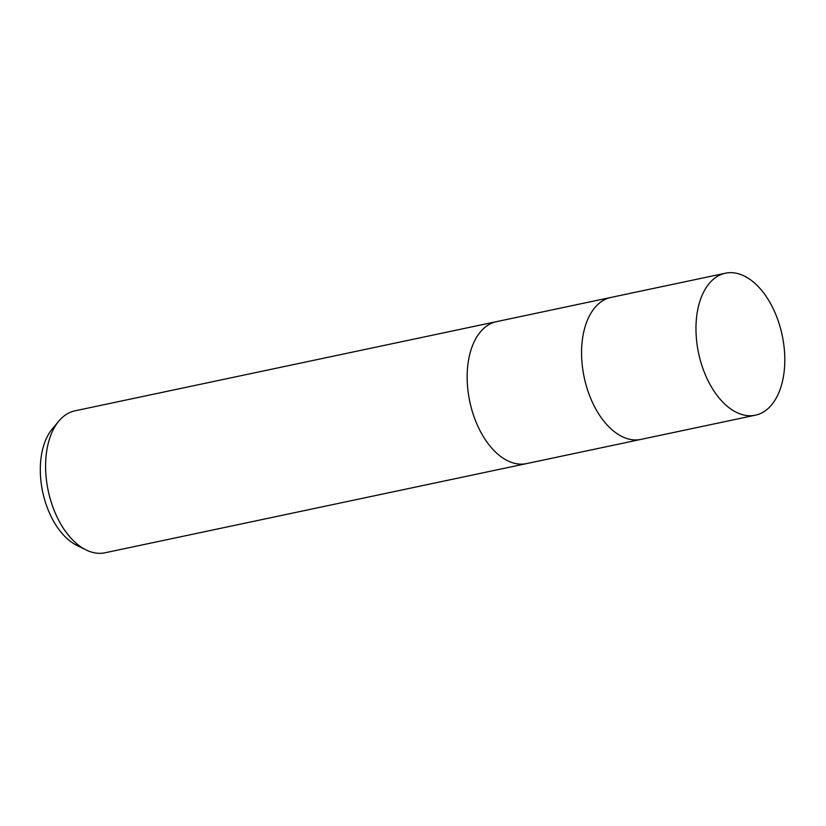 <?xml version="1.0" encoding="UTF-8"?>
<svg xmlns="http://www.w3.org/2000/svg" width="826" height="826" viewBox="0 0 826 826"><rect width="100%" height="100%" fill="white"/><g stroke="black" fill="none" stroke-linecap="round" stroke-linejoin="round"><path stroke-width="1.24" d="M496.756 321.593A72.554 42.745 78.1 0 0 496.56 321.634A72.554 42.745 78.1 0 0 488.724 324.701A72.554 42.745 78.1 0 0 471.419 408.343A72.554 42.745 78.1 0 0 526.596 463.592A72.554 42.745 78.1 0 0 526.792 463.551M611.157 297.391A72.554 42.745 78.1 0 0 610.961 297.422A72.554 42.745 78.1 0 0 603.125 300.499A72.554 42.745 78.1 0 0 585.83 384.142A72.554 42.745 78.1 0 0 640.997 439.391A72.554 42.745 78.1 0 0 641.193 439.349M75.001 410.821A72.554 42.745 78.1 0 0 67.164 413.888A72.554 42.745 78.1 0 0 58.791 421.136A72.554 42.745 78.1 0 0 48.197 490.644A72.554 42.745 78.1 0 0 86.038 549.909A72.554 42.745 78.1 0 0 105.036 552.78L526.596 463.592A72.554 42.745 78.1 0 1 471.419 408.343A72.554 42.745 78.1 0 1 488.724 324.701A72.554 42.745 78.1 0 1 496.56 321.634L75.001 410.821M58.791 421.136L52.234 429.004A65.564 38.636 78.1 0 0 42.663 491.821A65.564 38.636 78.1 0 0 76.859 545.377L86.038 549.909M496.56 321.634L610.961 297.422A72.554 42.745 78.1 0 0 603.125 300.499A72.554 42.745 78.1 0 0 585.83 384.142A72.554 42.745 78.1 0 0 640.997 439.391L526.596 463.592M763.245 412.112A72.554 42.745 78.1 0 0 780.539 328.469A72.554 42.745 78.1 0 0 725.373 273.22A72.554 42.745 78.1 0 0 717.536 276.287A72.554 42.745 78.1 0 0 700.231 359.93A72.554 42.745 78.1 0 0 755.408 415.179A72.554 42.745 78.1 0 0 763.245 412.112M610.961 297.422L725.373 273.22M640.997 439.391L755.408 415.179"/></g></svg>
